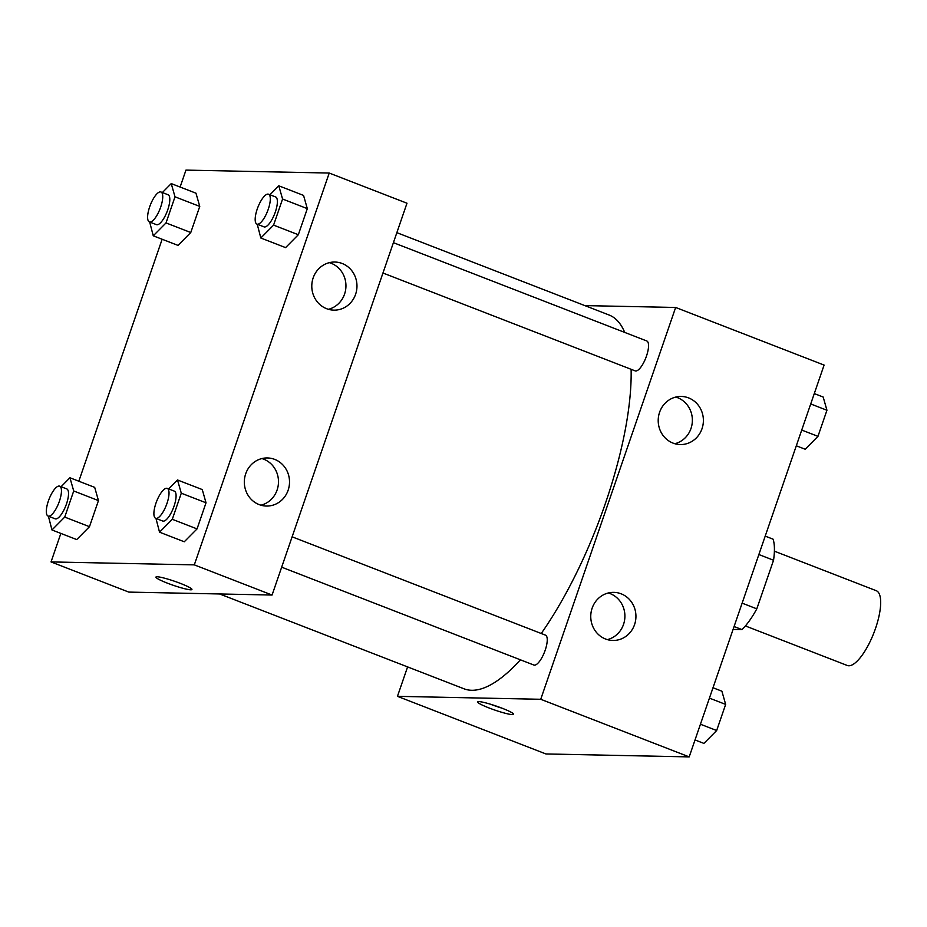 <?xml version="1.0" encoding="UTF-8"?>
<svg xmlns="http://www.w3.org/2000/svg" width="927" height="927" viewBox="0 0 927 927"><rect width="100%" height="100%" fill="white"/><g stroke="black" fill="none" stroke-linecap="round" stroke-linejoin="round"><path stroke-width="1.39" d="M745.389 625.945L847.255 665.47A40.093 13.036 -68.8 0 0 848.784 665.771A40.093 13.036 -68.8 0 0 874.752 630.592A40.093 13.036 -68.8 0 0 876.258 590.708L774.393 551.183M758.865 554.543L773.547 560.232A54.623 17.764 -68.8 0 0 773.095 539.178L765.215 536.119M773.547 560.232L756.803 608.842A54.623 17.764 -68.8 0 1 741.959 629.595L733.095 629.41M742.133 603.153L756.803 608.842M734.08 626.536L741.959 629.595M584.833 305.597L675.644 307.463L824.103 365.076L689.19 756.895L545.922 753.952L397.451 696.339L407.59 666.907M502.144 708.24A19.05 2.121 19 0 1 513.604 714.3A19.05 2.121 19 0 1 494.914 710.105A19.05 2.121 19 0 1 477.59 701.901A19.05 2.121 19 0 1 502.144 708.24M675.644 307.463L540.731 699.282L689.19 756.895M540.731 699.282L397.451 696.339M490.487 704.219A19.05 2.121 -161 0 0 502.028 708.193M659.584 412.283A24.056 22.596 -88.8 0 1 681.287 396.455A24.056 22.596 -88.8 0 1 703.384 420.974A24.056 22.596 -88.8 0 1 680.302 444.554A24.056 22.596 -88.8 0 1 659.584 412.283M592.133 608.193A24.056 22.596 -88.8 0 1 613.836 592.365A24.056 22.596 -88.8 0 1 635.934 616.884A24.056 22.596 -88.8 0 1 612.851 640.464A24.056 22.596 -88.8 0 1 592.133 608.193M674.81 443.72A24.056 22.596 91.2 0 0 692.365 420.742A24.056 22.596 91.2 0 0 675.771 397.069M607.347 639.63A24.056 22.596 91.2 0 0 624.902 616.652A24.056 22.596 91.2 0 0 608.309 592.979M382.955 273.013L635.18 370.881A16.037 5.214 -68.8 0 0 635.783 370.997A16.037 5.214 -68.8 0 0 646.177 356.93A16.037 5.214 -68.8 0 0 646.779 340.974L393.407 242.665M281.669 567.185L533.882 665.041A16.037 5.214 -68.8 0 0 534.497 665.157A16.037 5.214 -68.8 0 0 544.879 651.09A16.037 5.214 -68.8 0 0 545.493 635.146L292.121 536.826M219.618 593.964L464.033 688.807A200.475 65.18 -68.8 0 0 471.692 690.279A200.475 65.18 -68.8 0 0 520.429 659.827M541.241 633.489A200.475 65.18 -68.8 0 0 631.113 369.305M624.717 332.411A200.475 65.18 -68.8 0 0 609.074 315.006L396.86 232.665M272.075 595.041L406.988 203.222L329.224 173.048L194.311 564.867L272.075 595.041L128.807 592.098L51.043 561.924L60.858 533.419M342.167 263.488A24.056 22.596 -88.8 0 1 356.582 290.499A24.056 22.596 -88.8 0 1 333.882 310.139A24.056 22.596 -88.8 0 1 313.175 277.857A24.056 22.596 -88.8 0 1 334.867 262.04A24.056 22.596 -88.8 0 1 342.167 263.488M259.143 504.601A24.056 22.596 -88.8 0 1 245.713 473.767A24.056 22.596 -88.8 0 1 267.416 457.95A24.056 22.596 -88.8 0 1 289.514 482.469A24.056 22.596 -88.8 0 1 266.431 506.049A24.056 22.596 -88.8 0 1 259.143 504.601M94.693 487.37L98.459 500.592L94.693 487.37L69.942 477.764L73.72 490.986L64.728 517.092L51.97 529.966L48.389 516.188M89.479 526.687L98.459 500.592L89.479 526.687L76.721 539.572L89.479 526.687L64.728 517.092M195.979 193.198L199.757 206.42L195.979 193.198L171.24 183.592L175.006 196.814L166.026 222.92L153.256 235.806L149.676 222.028M190.765 232.526L199.757 206.42L190.765 232.526L178.007 245.4L190.765 232.526L166.026 222.92M303.546 195.412L307.312 208.633L303.546 195.412L278.795 185.806L282.573 199.027L273.581 225.134L260.823 238.007L257.243 224.23M298.332 234.728L307.312 208.633L298.332 234.728L285.574 247.613L298.332 234.728L273.581 225.134M194.311 564.867L51.043 561.924M180.116 187.045L185.956 170.105L329.224 173.048M78.83 481.206L162.144 239.247M184.276 541.774L197.045 528.9L206.026 502.793L202.26 489.572L206.026 502.793L197.045 528.9L184.276 541.774L159.537 532.179L155.956 518.402M328.39 309.305A24.056 22.596 91.2 0 0 345.945 286.327A24.056 22.596 91.2 0 0 329.352 262.654M260.927 505.215A24.056 22.596 91.2 0 0 278.482 482.237A24.056 22.596 91.2 0 0 261.889 458.564M157.138 576.768A19.05 2.121 19 0 1 177.602 582.341A19.05 2.121 19 0 1 191.935 589.491A19.05 2.121 19 0 1 173.245 585.296A19.05 2.121 19 0 1 155.921 577.092A19.05 2.121 19 0 1 157.138 576.768M155.921 577.081A19.05 2.121 -161 0 0 173.245 585.285A19.05 2.121 -161 0 0 191.935 589.479M61.089 486.71L69.942 477.764M48.088 516.072L55.157 518.819A16.037 5.214 -68.8 0 0 55.771 518.935A16.037 5.214 -68.8 0 0 66.153 504.867A16.037 5.214 -68.8 0 0 66.756 488.911L59.687 486.177A16.037 5.214 -68.8 0 0 49.027 499.236A16.037 5.214 -68.8 0 0 48.088 516.072A16.037 5.214 -68.8 0 0 48.702 516.188A16.037 5.214 -68.8 0 0 59.085 502.121A16.037 5.214 -68.8 0 0 59.687 486.177M73.72 490.986L98.459 500.592M51.97 529.966L76.721 539.572M162.376 192.549L171.24 183.592M149.374 221.912L156.443 224.647A16.037 5.214 -68.8 0 0 157.057 224.774A16.037 5.214 -68.8 0 0 167.439 210.696A16.037 5.214 -68.8 0 0 168.054 194.751L160.985 192.005A16.037 5.214 -68.8 0 0 150.313 205.076A16.037 5.214 -68.8 0 0 149.374 221.912A16.037 5.214 -68.8 0 0 149.989 222.028A16.037 5.214 -68.8 0 0 160.371 207.961A16.037 5.214 -68.8 0 0 160.985 192.005M175.006 196.814L199.757 206.42M153.256 235.806L178.007 245.4M168.644 488.923L177.509 479.977L181.286 493.199L172.295 519.294L159.537 532.179M155.655 518.286L162.723 521.032A16.037 5.214 -68.8 0 0 163.337 521.148A16.037 5.214 -68.8 0 0 173.72 507.081A16.037 5.214 -68.8 0 0 174.322 491.125L167.254 488.378A16.037 5.214 -68.8 0 0 156.593 501.449A16.037 5.214 -68.8 0 0 155.655 518.286A16.037 5.214 -68.8 0 0 156.269 518.402A16.037 5.214 -68.8 0 0 166.651 504.334A16.037 5.214 -68.8 0 0 167.254 488.378M177.509 479.977L202.26 489.572M181.286 493.199L206.026 502.793M172.295 519.294L197.045 528.9M269.942 194.751L278.795 185.806M256.941 224.114L264.01 226.86A16.037 5.214 -68.8 0 0 264.624 226.976A16.037 5.214 -68.8 0 0 275.006 212.909A16.037 5.214 -68.8 0 0 275.62 196.953L268.54 194.218A16.037 5.214 -68.8 0 0 257.88 207.277A16.037 5.214 -68.8 0 0 256.941 224.114A16.037 5.214 -68.8 0 0 257.555 224.23A16.037 5.214 -68.8 0 0 267.938 210.162A16.037 5.214 -68.8 0 0 268.54 194.218M282.573 199.027L307.312 208.633M260.823 238.007L285.574 247.613M713.002 687.753L721.89 691.194L725.656 704.416L716.664 730.522L703.906 743.408L695.03 739.955M709.433 698.124L725.656 704.416M700.441 724.23L716.664 730.522M814.288 393.581L823.176 397.034L826.942 410.255L817.962 436.35L805.204 449.236L796.316 445.794M810.719 403.952L826.942 410.255M801.728 430.058L817.962 436.35"/></g></svg>
